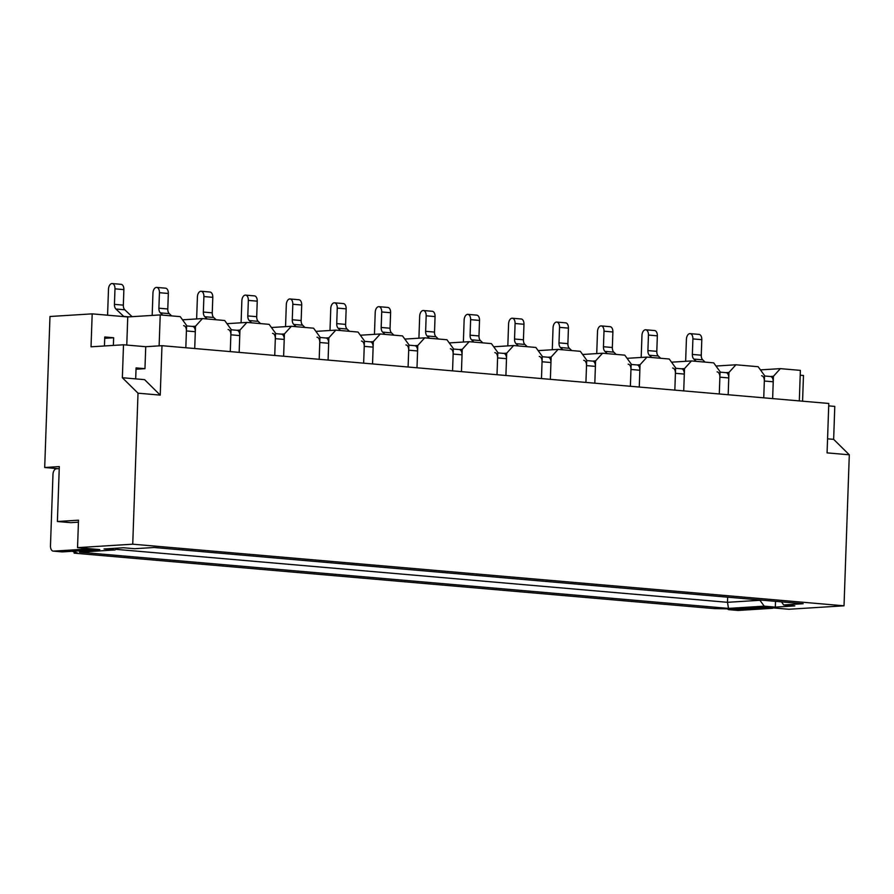 <?xml version="1.0" encoding="UTF-8"?>
<svg xmlns="http://www.w3.org/2000/svg" width="894" height="894" viewBox="0 0 894 894"><rect width="100%" height="100%" fill="white"/><g stroke="black" fill="none" stroke-linecap="round" stroke-linejoin="round"><path stroke-width="1.34" d="M171.648 315.906L169.245 313.638A5.509 3.23 95 0 1 167.793 308.978L168.329 293.467A5.509 3.23 -85 0 0 165.558 288.181L156.673 287.41A5.509 3.23 -85 0 0 152.952 293.098L152.17 315.414M760.436 369.881L780.373 368.641L773.422 376.296L772.639 398.59L773.221 381.783L764.336 381.023L763.744 397.819L764.526 375.525L758.146 366.708L735.918 364.786L728.956 372.44L728.185 394.746L728.766 377.938L719.882 377.167L719.29 393.975L720.072 371.68L713.691 362.863L691.464 360.93L684.502 368.596L683.731 390.89L684.312 374.083L675.417 373.312L674.836 390.119L675.618 367.825L669.237 359.008L647.01 357.086L640.048 364.741L639.266 387.035L639.858 370.239L630.963 369.468L630.382 386.264L631.164 363.97L624.783 355.153L602.545 353.231L595.594 360.897L594.812 383.191L595.404 366.384L586.509 365.612L585.928 382.42L586.699 360.126L580.318 351.308L558.091 349.386L551.14 357.041L550.358 379.335L550.95 362.528L542.055 361.757L541.473 378.564L542.245 356.27L535.864 347.453L513.637 345.531L506.686 353.186L505.903 375.48L506.496 358.684L497.6 357.913L497.008 374.72L497.79 352.415L491.409 343.609L469.182 341.676L462.232 349.342L461.449 371.636L462.03 354.829L453.146 354.058L452.554 370.865L453.336 348.571L446.955 339.754L424.728 337.831L417.777 345.486L416.995 367.78L417.576 350.973L408.692 350.202L408.1 367.009L408.882 344.715L402.501 335.898L380.274 333.976L373.312 341.631L372.541 363.936L373.122 347.129L364.238 346.358L363.646 363.165L364.428 340.86L358.047 332.054L335.82 330.121L328.858 337.787L328.087 360.081L328.668 343.274L319.773 342.503L319.192 359.31L319.974 337.016L313.593 328.199L291.366 326.276L284.404 333.931L283.621 356.225L284.214 339.429L275.318 338.658L274.737 355.454L275.52 333.16L269.139 324.343L246.9 322.421L239.95 330.087L239.167 352.381L239.76 335.574A5.509 3.23 -85 0 0 236.988 330.288A5.509 3.23 -85 0 0 236.698 330.288M182.521 319.817L202.446 318.577L224.673 320.499L231.054 329.316L230.283 351.61L230.864 334.803A5.509 3.23 -85 0 0 228.093 329.517M162.753 315.135L160.361 312.866A5.509 3.23 95 0 1 158.897 308.207L159.445 292.696A5.509 3.23 -85 0 0 156.673 287.41M216.102 319.75L213.7 317.482A5.509 3.23 95 0 1 212.247 312.833L212.783 297.322A5.509 3.23 -85 0 0 210.012 292.036L201.128 291.265A5.509 3.23 -85 0 0 197.406 296.953L196.635 318.934M284.214 339.429A5.509 3.23 -85 0 0 281.442 334.144A5.509 3.23 -85 0 0 281.163 334.132M275.318 338.658A5.509 3.23 -85 0 0 272.547 333.373M207.207 318.979L204.815 316.722A5.509 3.23 95 0 1 203.351 312.062L203.899 296.551A5.509 3.23 -85 0 0 201.128 291.265M260.556 323.606L258.165 321.337A5.509 3.23 95 0 1 256.701 316.688L257.237 301.166A5.509 3.23 -85 0 0 254.466 295.88L245.582 295.109A5.509 3.23 -85 0 0 241.861 300.809L241.089 322.79M328.668 343.274A5.509 3.23 -85 0 0 325.897 337.988A5.509 3.23 -85 0 0 325.617 337.988M319.773 342.503A5.509 3.23 -85 0 0 317.001 337.217M251.672 322.835L249.27 320.566A5.509 3.23 95 0 1 247.806 315.917L248.353 300.395A5.509 3.23 -85 0 0 245.582 295.109M305.01 327.461L302.619 325.192A5.509 3.23 95 0 1 301.155 320.533L301.703 305.022A5.509 3.23 -85 0 0 298.931 299.736L290.036 298.965A5.509 3.23 -85 0 0 286.315 304.653L285.544 326.634M373.122 347.129A5.509 3.23 -85 0 0 370.351 341.843A5.509 3.23 -85 0 0 370.071 341.843M364.238 346.358A5.509 3.23 -85 0 0 361.467 341.072M296.126 326.69L293.724 324.421A5.509 3.23 95 0 1 292.271 319.761L292.807 304.251A5.509 3.23 -85 0 0 290.036 298.965M349.465 331.305L347.073 329.037A5.509 3.23 95 0 1 345.609 324.388L346.157 308.866A5.509 3.23 -85 0 0 343.385 303.58L334.49 302.82A5.509 3.23 -85 0 0 330.769 308.508L329.998 330.489M417.576 350.973A5.509 3.23 -85 0 0 414.805 345.687A5.509 3.23 -85 0 0 414.525 345.687M408.692 350.202A5.509 3.23 -85 0 0 405.921 344.928M340.58 330.534L338.178 328.266A5.509 3.23 95 0 1 336.725 323.617L337.262 308.095A5.509 3.23 -85 0 0 334.49 302.82M393.93 335.161L391.527 332.892A5.509 3.23 95 0 1 390.063 328.232L390.611 312.721A5.509 3.23 -85 0 0 387.84 307.435L378.944 306.664A5.509 3.23 -85 0 0 375.223 312.352L374.452 334.345M462.03 354.829A5.509 3.23 -85 0 0 459.259 349.543A5.509 3.23 -85 0 0 458.98 349.543M453.146 354.058A5.509 3.23 -85 0 0 450.375 348.772M385.035 334.39L382.632 332.121A5.509 3.23 95 0 1 381.179 327.461L381.716 311.95A5.509 3.23 -85 0 0 378.944 306.664M438.384 339.005L435.981 336.747A5.509 3.23 95 0 1 434.518 332.087L435.065 316.577A5.509 3.23 -85 0 0 432.294 311.291L423.398 310.52A5.509 3.23 -85 0 0 419.677 316.208L418.917 338.189M506.496 358.684A5.509 3.23 -85 0 0 503.724 353.398A5.509 3.23 -85 0 0 503.434 353.387M497.6 357.913A5.509 3.23 -85 0 0 494.829 352.627M429.489 338.245L427.086 335.976A5.509 3.23 95 0 1 425.633 331.316L426.17 315.805A5.509 3.23 -85 0 0 423.398 310.52M482.838 342.86L480.436 340.592A5.509 3.23 95 0 1 478.983 335.943L479.519 320.421A5.509 3.23 -85 0 0 476.748 315.135L467.853 314.364A5.509 3.23 -85 0 0 464.131 320.063L463.371 342.044M550.95 362.528A5.509 3.23 -85 0 0 548.178 357.242A5.509 3.23 -85 0 0 547.888 357.242M542.055 361.757A5.509 3.23 -85 0 0 539.283 356.471M473.943 342.089L471.54 339.821A5.509 3.23 95 0 1 470.088 335.172L470.624 319.65A5.509 3.23 -85 0 0 467.853 314.364M202.446 318.577L195.495 326.232L194.713 348.526L195.305 331.719A5.509 3.23 -85 0 0 192.534 326.433A5.509 3.23 -85 0 0 192.244 326.433M132.737 544.189L844.025 605.808L788.832 609.261L766.605 607.339L739.003 609.06L714.306 608.613L74.146 553.163L77.387 552.961L72.168 551.296L99.77 549.564L77.543 547.642L132.737 544.189L138.011 393.181L122.355 377.726L123.506 344.782L91.032 346.805L92.183 313.861L127.753 316.945L160.216 314.911L180.219 316.644L186.6 325.461L185.829 347.755L186.41 330.948A5.509 3.23 -85 0 0 183.639 325.662M123.92 316.61A5.509 3.23 -85 0 0 123.741 316.42L115.907 309.011A5.509 3.23 95 0 1 114.443 304.362L114.98 288.84A5.509 3.23 -85 0 0 112.208 283.554A5.509 3.23 -85 0 0 108.487 289.254L107.582 315.191M132.077 316.677L124.791 309.782A5.509 3.23 95 0 1 123.338 305.133L123.875 289.611A5.509 3.23 -85 0 0 121.103 284.326L112.208 283.554M527.292 346.716L524.89 344.447A5.509 3.23 95 0 1 523.437 339.787L523.973 324.276A5.509 3.23 -85 0 0 521.202 318.99L512.318 318.219A5.509 3.23 -85 0 0 508.585 323.907L507.826 345.889M595.404 366.384A5.509 3.23 -85 0 0 592.633 361.098A5.509 3.23 -85 0 0 592.342 361.098M586.509 365.612A5.509 3.23 -85 0 0 583.737 360.327M518.397 345.944L516.006 343.676A5.509 3.23 95 0 1 514.542 339.016L515.089 323.505A5.509 3.23 -85 0 0 512.318 318.219M571.747 350.56L569.344 348.291A5.509 3.23 95 0 1 567.891 343.642L568.428 328.132A5.509 3.23 -85 0 0 565.656 322.846L556.772 322.075A5.509 3.23 -85 0 0 553.051 327.763L552.28 349.744M639.858 370.239A5.509 3.23 -85 0 0 637.087 364.953A5.509 3.23 -85 0 0 636.807 364.942M630.963 369.468A5.509 3.23 -85 0 0 628.191 364.182M562.851 349.789L560.46 347.531A5.509 3.23 95 0 1 558.996 342.871L559.543 327.36A5.509 3.23 -85 0 0 556.772 322.075M616.201 354.415L613.798 352.147A5.509 3.23 95 0 1 612.345 347.498L612.882 331.976A5.509 3.23 -85 0 0 610.11 326.69L601.226 325.919A5.509 3.23 -85 0 0 597.505 331.618L596.734 353.599M684.312 374.083A5.509 3.23 -85 0 0 681.541 368.797A5.509 3.23 -85 0 0 681.262 368.797M675.417 373.312A5.509 3.23 -85 0 0 672.646 368.026M607.317 353.644L604.914 351.376A5.509 3.23 95 0 1 603.45 346.727L603.998 331.205A5.509 3.23 -85 0 0 601.226 325.919M660.655 358.271L658.263 356.002A5.509 3.23 95 0 1 656.799 351.342L657.347 335.831A5.509 3.23 -85 0 0 654.576 330.545L645.68 329.774A5.509 3.23 -85 0 0 641.959 335.462L641.188 357.444M728.766 377.938A5.509 3.23 -85 0 0 725.995 372.653A5.509 3.23 -85 0 0 725.716 372.653M719.882 377.167A5.509 3.23 -85 0 0 717.111 371.882M651.771 357.499L649.368 355.231A5.509 3.23 95 0 1 647.904 350.571L648.452 335.06A5.509 3.23 -85 0 0 645.68 329.774M705.109 362.115L702.718 359.846A5.509 3.23 95 0 1 701.254 355.197L701.801 339.675A5.509 3.23 -85 0 0 699.03 334.401L690.134 333.63A5.509 3.23 -85 0 0 686.413 339.318L685.642 361.299M773.221 381.783A5.509 3.23 -85 0 0 770.449 376.508A5.509 3.23 -85 0 0 770.17 376.497M764.336 381.023A5.509 3.23 -85 0 0 761.565 375.737M696.225 361.344L693.822 359.075A5.509 3.23 95 0 1 692.369 354.426L692.906 338.915A5.509 3.23 -85 0 0 690.134 333.63M78.426 522.185L70.727 522.666L57.395 521.504L59.306 466.59L44.7 467.506L58.032 468.668M59.239 468.59L56.411 468.769A5.509 3.23 -85 0 0 52.969 474.457L50.477 545.843A5.509 3.23 -85 0 0 53.249 551.129A5.509 3.23 -85 0 0 53.539 551.129L87.634 549.005A5.509 3.23 -85 0 0 88.73 548.614M61.865 551.855A5.509 3.23 -85 0 0 62.144 551.9A5.509 3.23 -85 0 0 62.424 551.9L96.518 549.765A5.509 3.23 -85 0 0 97.625 549.385M737.584 610.39A5.509 3.23 -85 0 0 737.863 610.434A5.509 3.23 -85 0 0 738.153 610.446L772.248 608.311A5.509 3.23 -85 0 0 773.344 607.92M727.425 608.792A5.509 3.23 -85 0 0 728.979 609.663A5.509 3.23 -85 0 0 729.258 609.674L763.353 607.54L772.248 608.311M727.66 597.181L727.481 602.31L759.945 600.287L764.202 606.154L728.487 608.389L79.432 552.168L115.158 549.933L104.039 548.972L123.517 547.754L134.636 548.715L154.114 547.497L803.17 603.729L783.68 604.947L781.445 601.841M764.202 606.154L775.321 607.127L794.8 605.909L783.68 604.947M92.183 313.861L49.975 316.498L44.7 467.506M74.146 553.163L74.168 552.28M802.577 401.183L803.471 375.48L800.208 375.201M844.025 605.808L849.3 454.8L833.644 439.345L834.795 406.401L828.716 405.876M849.3 454.8L827.073 452.878L828.794 403.462L161.97 345.687L145.733 346.704L123.506 344.782M138.011 393.181L160.238 395.114L161.97 345.687M77.543 547.642L78.504 520.185L57.395 521.504M775.523 601.327L775.321 607.127M728.487 608.389L727.481 602.31L115.717 549.318M115.158 549.933L116.745 548.178M195.495 326.232L192.389 326.422M239.95 330.087L236.843 330.277M246.9 322.421L226.975 323.673M284.404 333.931L281.297 334.132M291.366 326.276L271.43 327.517M328.858 337.787L325.751 337.977M335.82 330.121L315.884 331.372M373.312 341.631L370.217 341.832M380.274 333.976L360.338 335.228M417.777 345.486L414.671 345.676M424.728 337.831L404.792 339.072M462.232 349.342L459.125 349.532M469.182 341.676L449.246 342.927M506.686 353.186L503.579 353.387M513.637 345.531L493.712 346.771M551.14 357.041L548.033 357.231M558.091 349.386L538.166 350.627M595.594 360.897L592.487 361.087M602.545 353.231L582.62 354.482M640.048 364.741L636.941 364.942M647.01 357.086L627.074 358.326M684.502 368.596L681.396 368.786M691.464 360.93L671.528 362.182M728.956 372.44L725.861 372.642M735.918 364.786L715.982 366.037M773.422 376.296L770.315 376.486M780.373 368.641L800.376 370.373L799.314 400.903M833.644 439.345L827.565 438.82M136.022 369.233L144.962 368.674L145.733 346.704M160.238 395.114L144.582 379.648L135.687 378.877L136.067 367.903L144.962 368.674M122.355 377.726L135.687 378.877M104.442 345.967L104.754 336.982L113.65 337.753L113.382 345.408M127.753 316.945L126.769 345.062M159.132 345.866L160.216 314.911M104.71 338.312L113.65 337.753M168.329 293.467L159.445 292.696M167.793 308.978L158.897 308.207M169.245 313.638L160.361 312.866M239.76 335.574L230.864 334.803M212.783 297.322L203.899 296.551M212.247 312.833L203.351 312.062M213.7 317.482L204.815 316.722M257.237 301.166L248.353 300.395M256.701 316.688L247.806 315.917M258.165 321.337L249.27 320.566M301.703 305.022L292.807 304.251M301.155 320.533L292.271 319.761M302.619 325.192L293.724 324.421M346.157 308.866L337.262 308.095M345.609 324.388L336.725 323.617M347.073 329.037L338.178 328.266M390.611 312.721L381.716 311.95M390.063 328.232L381.179 327.461M391.527 332.892L382.632 332.121M435.065 316.577L426.17 315.805M434.518 332.087L425.633 331.316M435.981 336.747L427.086 335.976M479.519 320.421L470.624 319.65M478.983 335.943L470.088 335.172M480.436 340.592L471.54 339.821M195.305 331.719L186.41 330.948M128.904 316.867L123.741 316.42M124.791 309.782L115.907 309.011M123.338 305.133L114.443 304.362M123.875 289.611L114.98 288.84M523.973 324.276L515.089 323.505M523.437 339.787L514.542 339.016M524.89 344.447L516.006 343.676M568.428 328.132L559.543 327.36M567.891 343.642L558.996 342.871M569.344 348.291L560.46 347.531M612.882 331.976L603.998 331.205M612.345 347.498L603.45 346.727M613.798 352.147L604.914 351.376M657.347 335.831L648.452 335.06M656.799 351.342L647.904 350.571M658.263 356.002L649.368 355.231M701.801 339.675L692.906 338.915M701.254 355.197L692.369 354.426M702.718 359.846L693.822 359.075M62.424 551.9L53.539 551.129M96.518 549.765L87.634 549.005M729.258 609.674L738.153 610.446M236.988 330.288L231.043 329.774M281.442 334.144L275.497 333.63M325.897 337.988L319.951 337.474M370.351 341.843L364.406 341.329M414.805 345.687L408.86 345.173M459.259 349.543L453.325 349.029M503.724 353.398L497.779 352.884M548.178 357.242L542.233 356.728M192.534 326.433L186.589 325.919M592.633 361.098L586.688 360.584M637.087 364.953L631.142 364.439M681.541 368.797L675.596 368.283M725.995 372.653L720.05 372.139M770.449 376.508L764.504 375.983M62.144 551.9L53.249 551.129M737.863 610.434L728.979 609.663"/></g></svg>
